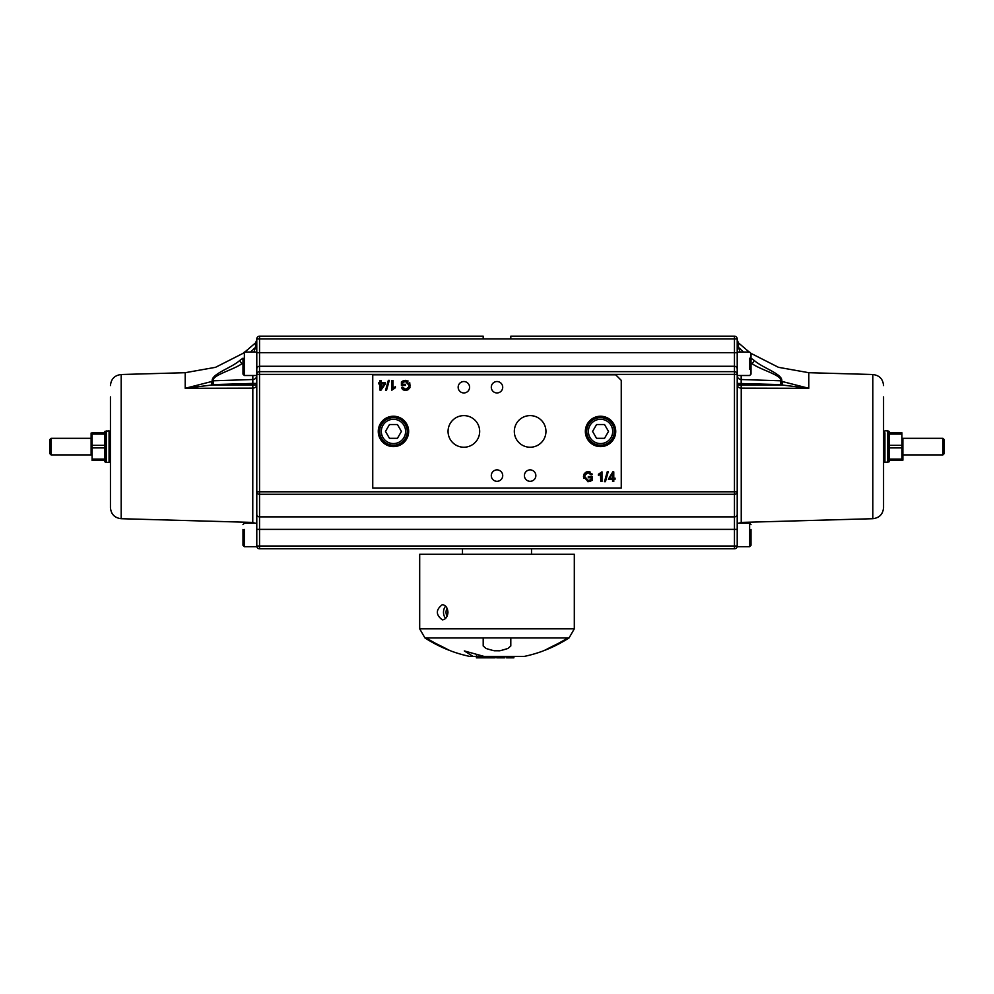 <?xml version="1.0" encoding="UTF-8"?>
<svg xmlns="http://www.w3.org/2000/svg" width="994" height="994" viewBox="0 0 994 994"><rect width="100%" height="100%" fill="white"/><g stroke="black" fill="none" stroke-linecap="round" stroke-linejoin="round"><path stroke-width="1.49" d="M476.871 654.325L476.35 656.45L524.087 656.45L513.886 656.45L513.886 657.829L506.53 657.829L506.53 656.45L504.877 656.45L504.877 657.829L496.776 657.829L496.776 656.45L495.124 656.45L495.124 657.829L486.426 657.829L486.426 656.45M481.071 656.45L481.071 657.829L476.399 657.829L476.399 656.45L469.913 656.45L473.144 656.45L464.322 650.933L484.19 656.45L490.166 656.45L490.166 657.829M496.776 656.45L504.877 656.45M493.173 656.45L493.173 657.829M488.762 656.45L488.762 657.829M485.768 656.45L485.768 657.829L481.071 657.829M483.196 645.976L485.954 648.423A126.698 109.725 -90 0 0 494.242 650.759L499.758 650.784A126.698 109.725 90 0 0 508.046 648.386L508.046 648.423A126.698 109.725 90 0 1 499.758 650.784L494.242 650.759A126.698 109.725 -90 0 1 485.954 648.423L483.196 645.976L483.196 637.949L426.289 637.949A131.817 131.817 0 0 0 440.926 646.001L445.71 648.423A126.698 63.343 90 0 0 450.493 650.784A126.698 63.343 90 0 1 450.369 650.747A132.537 132.537 0 0 1 424.923 637.899L426.252 637.899L424.923 637.899L419.692 628.842L574.308 628.842L569.077 637.899L567.748 637.899L569.077 637.899A132.537 132.537 0 0 1 543.631 650.747A126.698 63.343 -90 0 1 543.507 650.784L543.507 650.784A126.698 63.343 -90 0 0 548.29 648.423L553.074 646.001A131.817 131.817 0 0 0 567.711 637.949L510.804 637.949L510.804 646.001L508.046 648.386L510.804 645.976M510.804 637.899L483.196 637.899M574.308 628.842L574.308 554.292L419.692 554.292L419.692 628.842M447.971 612.279C447.561 616.889 445.685 619.424 442.33 619.871C435.695 614.801 435.695 609.744 442.33 604.687C445.685 605.135 447.561 607.669 447.971 612.279M445.647 606.203A7.592 5.368 -90 0 0 445.647 618.343M447.126 608.353A5.802 4.1 -90 0 0 447.126 616.193M462.483 554.292L462.483 548.775L461.104 548.775L734.454 548.775A2.758 2.758 0 0 0 737.213 546.004A2.758 2.758 0 0 1 734.454 548.775A2.758 2.758 0 0 0 737.213 546.004L737.213 546.7L737.213 546.004A2.758 2.758 0 0 1 734.454 548.775L734.454 529.38L737.213 529.38L737.213 546.004L259.546 546.004L259.546 529.38L256.787 529.38L256.787 546.7L256.787 546.004L259.546 546.004L259.546 548.775L734.454 548.775M256.787 538.934L256.787 546.004A2.758 2.758 0 0 0 259.546 548.775L461.104 548.775M613.149 548.775L601.743 548.775M392.257 548.775L380.851 548.775M751.017 540.487L751.017 545.321L751.017 540.487L751.017 545.321L749.638 546.7L737.213 546.7L749.638 546.7L749.638 540.487M751.017 529.442L751.017 545.321L749.638 546.7L749.638 523.229L738.902 523.229L741.238 522.422L872.819 518.706C879.367 517.911 882.945 514.221 883.554 507.661L883.554 460.967L884.933 462.347L884.933 432.8M737.213 368.998A2.758 2.721 180 0 0 734.454 366.277L734.454 352.684L737.213 352.684L737.213 338.929L737.213 529.38M737.213 513.662L737.213 384.951A4.138 3.193 180 0 0 741.238 388.145L741.238 522.422M737.213 344.471L737.213 339.936L737.213 344.471A4.138 3.964 0 0 0 738.467 347.304L743.462 352.038M741.164 379.671L741.176 379.522A4.138 3.901 0 0 1 737.213 375.633M782.912 381.671L808.793 388.306L781.943 384.989A95.871 95.784 -90 0 1 780.725 384.603L780.725 380.789A4.138 3.144 63.1 0 1 781.731 381.286A90.64 90.491 50.4 0 0 782.912 381.671L781.943 384.989L741.176 384.951L741.238 388.145L808.793 388.306L808.793 372.7L808.793 381.435M751.017 358.188L754.284 360.499C762.634 368.041 783.396 374.154 781.731 381.286L780.725 384.603L737.213 383.423M738.467 347.304L738.467 342.893L738.467 347.304L740.07 352.038M741.176 375.508L741.176 384.951L737.213 384.951M741.176 379.522L780.725 380.789C782.452 375.322 760.882 369.992 752.197 363.779L754.284 360.499M242.983 358.25L242.983 374.129L244.362 375.508L244.362 352.038L256.787 352.038L256.787 338.929L256.787 514.37A2.758 2.497 180 0 0 259.546 516.868L259.546 529.38L734.454 529.38L734.454 494.291A2.758 2.497 0 0 0 737.213 491.794L734.454 491.794L734.454 374.378L737.213 374.378A2.758 2.721 180 0 0 734.454 371.657L734.454 366.277L259.546 366.277L259.546 338.929L256.787 338.929A2.758 2.758 0 0 1 259.546 336.171L483.196 336.171L259.546 336.171L259.546 338.929L737.213 338.929A2.758 2.758 0 0 0 734.454 336.171L510.804 336.171L734.454 336.171A2.758 2.758 0 0 1 737.213 338.929M889.083 431.359L889.083 432.8L889.083 431.359L887.754 430.874L887.754 462.347L887.754 430.874L884.933 430.874L883.554 432.253L883.554 418.996M883.554 396.904L883.554 507.661M884.933 460.421L884.933 462.347L889.083 461.862L889.083 460.421L889.083 461.862M889.083 459.129L889.083 460.421L901.918 460.421L901.918 432.8L889.083 432.8L889.083 459.129L901.918 459.129M944.3 439.708L942.921 438.329L902.887 438.329L902.887 460.197L902.887 454.892L942.921 454.892L942.921 438.329L942.921 454.892L944.3 453.512L944.3 439.708L944.3 453.512M901.918 447.896L889.083 447.896M889.083 445.324L901.918 445.324M901.918 434.092L889.083 434.092M242.983 529.442L242.983 545.321L242.983 540.487L242.983 545.321L244.362 546.7L256.787 546.7L244.362 546.7L244.362 529.442M256.787 514.37L256.787 530.995M615.733 374.825L621.25 380.342L621.25 488.029L372.75 488.029L372.75 374.825L615.733 374.825M491.297 387.25A5.703 5.703 0 0 1 499.858 382.305A5.703 5.703 0 0 1 499.858 392.183A5.703 5.703 0 0 1 491.297 387.25M524.422 475.604A5.703 5.703 0 0 1 532.983 470.659A5.703 5.703 0 0 1 532.983 480.549A5.703 5.703 0 0 1 524.422 475.604M491.297 475.604A5.703 5.703 0 0 1 499.858 470.659A5.703 5.703 0 0 1 499.858 480.549A5.703 5.703 0 0 1 491.297 475.604M458.159 387.25A5.703 5.703 0 0 1 466.72 382.305A5.703 5.703 0 0 1 466.72 392.183A5.703 5.703 0 0 1 458.159 387.25M514.32 431.421A15.805 15.805 0 0 1 538.04 417.728A15.805 15.805 0 0 1 538.04 445.113A15.805 15.805 0 0 1 514.32 431.421M448.058 431.421A15.805 15.805 0 0 1 471.765 417.728A15.805 15.805 0 0 1 471.765 445.113A15.805 15.805 0 0 1 448.058 431.421M585.354 431.421A15.183 15.183 0 0 1 608.129 418.275A15.183 15.183 0 0 1 608.129 444.579A15.183 15.183 0 0 1 585.354 431.421M378.267 431.421A15.183 15.183 0 0 1 401.054 418.275A15.183 15.183 0 0 1 401.054 444.579A15.183 15.183 0 0 1 378.267 431.421M380.019 390.17L380.019 383.908L378.714 383.908L378.714 382.814L380.019 382.814L380.019 380.503L381.199 380.503L381.199 382.814L385.399 382.814L385.399 383.908L380.988 390.17L380.019 390.17M604.476 481.692L607.272 471.703L608.229 471.703L605.433 481.692L604.476 481.692M386.517 390.331L385.56 390.331L388.356 380.342L389.313 380.342L386.517 390.331M600.811 473.964L598.438 475.393L598.438 474.25L601.991 471.827L601.991 481.531L600.811 481.531L600.426 474.3M395.351 386.629L395.351 387.784L391.798 390.207L391.798 380.503L392.978 380.503L392.978 388.058L394.27 387.151M586.597 471.926L588.274 471.69L592.225 474.56L591.07 474.883L588.286 472.796L585.118 474.71L584.758 476.66L588.299 480.537L591.119 479.53L591.119 477.741L588.286 477.741L588.286 476.598L592.374 476.598L592.374 480.177L588.373 481.692L583.441 476.735L588.274 471.69L590.175 472.026M401.564 387.461L402.707 387.151L405.502 389.238L408.658 387.325L409.031 385.374L405.49 381.497L402.669 382.504L402.669 384.293L405.502 384.293L405.502 385.436L401.414 385.436L401.414 381.858L405.415 380.342L410.348 385.287L405.515 390.344L401.564 387.461L402.297 389.052M612.801 471.864L613.77 471.864L613.77 478.126L615.075 478.126L615.075 479.207L613.77 479.207L613.77 481.531L612.577 481.531L612.577 479.207L608.39 479.207L612.801 471.864M609.558 478.126L612.577 478.126L612.577 473.765L609.558 478.126M402.707 387.151L403.253 388.306M404.136 381.721L403.055 382.218M401.414 381.858L403.365 380.727M403.937 380.54L408.087 381M409.752 382.715L409.95 387.498M409.764 387.933L407.975 389.785M407.118 390.12L404.322 390.22M403.887 390.095L402.893 389.623M591.84 473.529L592.225 474.56M589.641 480.313L590.734 479.816M583.652 478.35L583.652 475.107M584.025 474.101L585.665 472.312M590.523 481.27L587.491 481.63M592.374 480.177L591.604 480.723M599.519 474.871L598.438 475.393M381.199 383.908L381.199 388.269L384.231 383.908L381.199 383.908M600.538 445.225A13.804 13.804 0 0 0 612.503 424.525A13.804 13.804 0 0 0 588.585 424.525A13.804 13.804 0 0 0 600.538 445.225M604.526 438.329L596.562 438.329L592.573 431.421L596.562 424.525L604.526 424.525L608.514 431.421L604.526 438.329M420.959 336.171L407.378 336.171M454.979 336.171L441.398 336.171M586.622 336.171L573.041 336.171M552.602 336.171L539.021 336.171M483.196 338.929L483.196 336.171M510.804 336.171L510.804 338.929M393.462 445.225A13.804 13.804 0 0 0 405.415 424.525A13.804 13.804 0 0 0 381.497 424.525A13.804 13.804 0 0 0 393.462 445.225M397.438 438.329L389.474 438.329L385.486 431.421L389.474 424.525L397.438 424.525L401.427 431.421L397.438 438.329M751.017 369.296L751.017 374.129L749.638 375.508L737.213 375.508M751.017 374.129L751.017 353.417L751.017 363.779L752.197 363.779L751.017 362.972M256.787 352.038L256.787 352.684L734.454 352.684L734.454 336.171M256.787 513.662L256.787 375.633A4.138 3.901 180 0 1 252.824 379.522L252.824 383.423L256.787 383.423M250.538 352.038L255.533 347.304L255.533 342.893L255.533 347.304A4.138 3.964 180 0 0 256.787 344.471M242.983 358.188L239.716 360.499C231.366 368.041 210.604 374.154 212.269 381.286A90.64 90.491 129.6 0 1 211.088 381.671L185.207 388.306L212.057 384.989A95.871 95.784 -90 0 0 213.275 384.603L213.275 380.789A4.138 3.144 116.9 0 0 212.269 381.286L213.275 384.603L252.824 383.423L252.762 522.422L255.098 523.229L244.362 523.229L256.787 523.229M255.533 347.304L253.93 352.038M252.824 375.508L252.824 379.522L213.275 380.789C211.548 375.322 233.118 369.992 241.803 363.779L239.716 360.499M211.088 381.671L212.057 384.989L256.787 384.951A4.138 3.193 0 0 1 252.762 388.145L185.207 388.306L185.207 372.7L185.207 381.435M110.446 396.904L110.446 507.661C111.055 514.221 114.633 517.911 121.181 518.706L252.762 522.422M110.446 507.661L110.446 505.971M110.446 467.317L110.446 460.967L109.067 462.347L109.067 460.421M109.067 432.8L109.067 430.874L110.446 432.253L110.446 418.996M104.917 431.359L109.067 430.874L109.067 462.347L106.246 462.347L106.246 430.874L106.246 462.347L104.917 461.862L104.917 431.359L104.917 432.8L92.082 432.8L92.082 460.421L104.917 460.421L104.917 461.862M49.7 453.512L51.079 454.892L91.113 454.892L91.113 433.024L91.113 438.329L51.079 438.329L51.079 454.892L51.079 438.329L49.7 439.708L49.7 453.512L49.7 439.708M104.917 434.092L92.082 434.092M92.082 445.324L104.917 445.324M104.917 447.896L92.082 447.896M92.082 459.129L104.917 459.129M244.362 540.487L244.362 546.7L242.983 545.321L242.983 540.487M244.362 369.296L244.362 375.508L256.787 375.508M242.983 374.129L242.983 369.296M492.776 656.45L492.776 657.829M501.585 656.45L501.585 657.829M499.224 656.45L499.224 657.829M872.819 518.706L872.819 374.514L808.793 372.7L778.476 367.32L751.017 353.379M256.787 368.998A2.758 2.721 0 0 1 259.546 366.277L259.546 371.657L734.454 371.657L734.454 374.378L259.546 374.378L259.546 371.657A2.758 2.721 0 0 0 256.787 374.378L259.546 374.378L259.546 491.794L734.454 491.794L734.454 494.291L259.546 494.291L259.546 491.794L256.787 491.794A2.758 2.497 180 0 0 259.546 494.291L259.546 516.868L734.454 516.868A2.758 2.497 0 0 0 737.213 514.37M600.538 443.572A12.152 12.152 0 0 1 590.026 425.345A12.152 12.152 0 0 1 611.062 425.345A12.152 12.152 0 0 1 600.538 443.572M393.462 443.572A12.152 12.152 0 0 1 382.938 425.345A12.152 12.152 0 0 1 403.974 425.345A12.152 12.152 0 0 1 393.462 443.572M749.638 529.442L749.638 523.229L737.213 523.229M749.638 358.25L749.638 369.296M242.983 363.779L241.803 363.779L242.983 362.972M121.181 518.706L121.181 374.514L185.207 372.7L215.524 367.32L242.983 353.379M244.362 352.038L242.983 353.417L244.362 352.038L244.362 358.25M451.226 651.095A132.537 132.537 0 0 0 469.913 656.45M524.087 656.45A132.537 132.537 0 0 0 542.774 651.095M531.517 554.292L531.517 548.775M749.638 352.038L751.017 353.417L749.638 352.038L737.213 352.038M749.19 352.038L738.467 342.893L737.213 339.936M872.819 374.514C879.367 375.31 882.945 379 883.554 385.56M150.603 519.539L154.542 519.651M749.638 523.229L751.017 524.608M244.81 352.038L255.533 342.893L256.787 339.936M121.181 374.514C114.633 375.31 111.055 379 110.446 385.56M244.362 523.229L242.983 524.608"/></g></svg>
